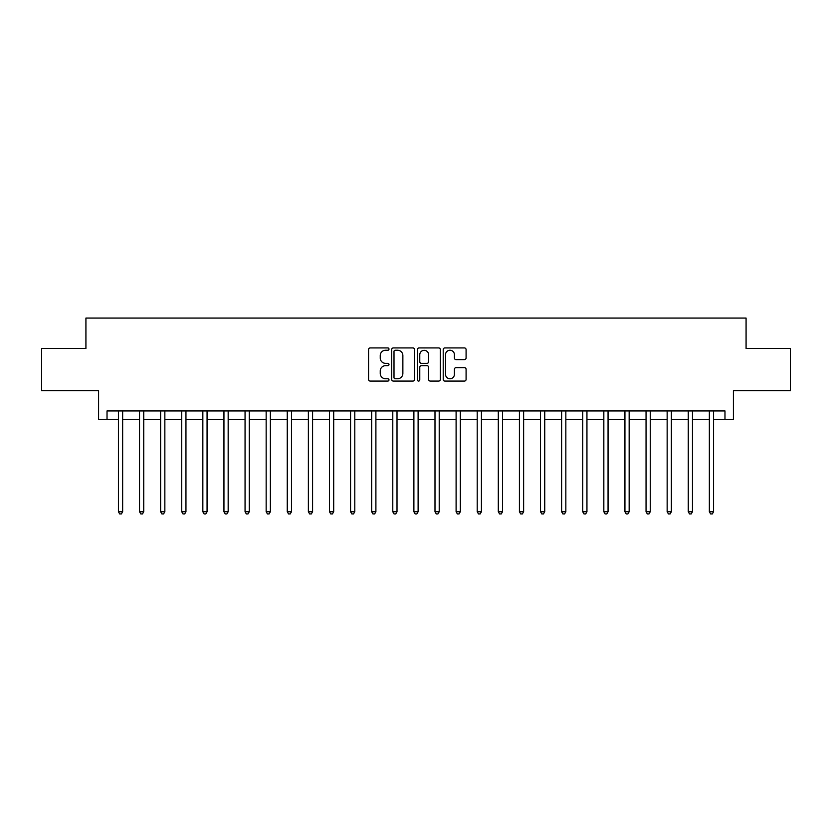 <?xml version="1.0" encoding="UTF-8"?>
<svg xmlns="http://www.w3.org/2000/svg" width="832" height="832" viewBox="0 0 832 832"><rect width="100%" height="100%" fill="white"/><g stroke="black" fill="none" stroke-linecap="round" stroke-linejoin="round"><path stroke-width="1.25" d="M388.991 349.086A1.165 1.165 0 0 0 387.826 347.932L370.219 347.932A1.654 1.654 0 0 0 368.566 349.586L368.566 379.423A1.654 1.654 0 0 0 370.219 381.077L387.826 381.077A1.165 1.165 0 0 0 388.991 379.912A1.165 1.165 0 0 0 387.826 378.758L385.549 378.758A5.304 5.304 0 0 1 380.245 373.454L380.245 370.968A5.304 5.304 0 0 1 385.549 365.664L387.826 365.664A1.165 1.165 0 0 0 388.991 364.499A1.165 1.165 0 0 0 387.826 363.345L385.549 363.345A5.304 5.304 0 0 1 380.245 358.041L380.245 355.555A5.304 5.304 0 0 1 385.549 350.251L387.826 350.251A1.165 1.165 0 0 0 388.991 349.086M464.433 359.611A1.654 1.654 0 0 0 466.086 357.958L466.086 349.586A1.654 1.654 0 0 0 464.433 347.932L444.881 347.932A1.654 1.654 0 0 0 443.217 349.586L443.217 379.423A1.654 1.654 0 0 0 444.881 381.077L464.433 381.077A1.654 1.654 0 0 0 466.086 379.423L466.086 369.314A1.654 1.654 0 0 0 464.433 367.65L456.061 367.65A1.654 1.654 0 0 0 454.407 369.314L454.407 374.327A4.43 4.43 0 0 1 449.977 378.758A4.43 4.43 0 0 1 445.536 374.327L445.536 354.682A4.43 4.43 0 0 1 449.977 350.251A4.43 4.43 0 0 1 454.407 354.682L454.407 357.958A1.654 1.654 0 0 0 456.061 359.611L464.433 359.611M107.026 419.38L107.026 410.935L724.974 410.935L724.974 419.38L733.418 419.38L733.418 390.676L790.4 390.676L790.4 348.462L746.075 348.462L746.075 318.074L85.925 318.074L85.925 348.462L41.6 348.462L41.6 390.676L98.582 390.676L98.582 419.38L118.425 419.38M414.554 349.586A1.654 1.654 0 0 0 412.89 347.932L393.338 347.932A1.654 1.654 0 0 0 391.685 349.586L391.685 379.423A1.654 1.654 0 0 0 393.338 381.077L412.89 381.077A1.654 1.654 0 0 0 414.554 379.423L414.554 349.586M419.11 347.932L438.662 347.932A1.654 1.654 0 0 1 440.315 349.586L440.315 379.423A1.654 1.654 0 0 1 438.662 381.077L430.29 381.077A1.654 1.654 0 0 1 428.636 379.423L428.636 367.318A1.654 1.654 0 0 0 426.982 365.664L421.429 365.664A1.654 1.654 0 0 0 419.775 367.318L419.775 379.912A1.165 1.165 0 0 1 418.61 381.077A1.165 1.165 0 0 1 417.446 379.912L417.446 349.586A1.654 1.654 0 0 1 419.11 347.932M122.647 419.38L139.526 419.38M143.749 419.38L160.628 419.38M164.85 419.38L181.74 419.38M185.952 419.38L202.842 419.38M207.064 419.38L223.943 419.38M228.166 419.38L245.055 419.38M249.267 419.38L266.157 419.38M270.379 419.38L287.258 419.38M291.481 419.38L308.37 419.38M312.582 419.38L329.472 419.38M333.694 419.38L350.574 419.38M354.796 419.38L371.675 419.38M375.898 419.38L392.787 419.38M397.01 419.38L413.889 419.38M418.111 419.38L434.99 419.38M439.213 419.38L456.102 419.38M460.325 419.38L477.204 419.38M481.426 419.38L498.306 419.38M502.528 419.38L519.418 419.38M523.63 419.38L540.519 419.38M544.742 419.38L561.621 419.38M565.843 419.38L582.733 419.38M586.945 419.38L603.834 419.38M608.057 419.38L624.936 419.38M629.158 419.38L646.048 419.38M650.26 419.38L667.15 419.38M671.372 419.38L688.251 419.38M692.474 419.38L709.353 419.38M713.575 419.38L724.974 419.38M395.158 350.251A1.165 1.165 0 0 0 394.004 351.416L394.004 377.593A1.165 1.165 0 0 0 395.158 378.758L397.561 378.758A5.304 5.304 0 0 0 402.865 373.454L402.865 355.555A5.304 5.304 0 0 0 397.561 350.251L395.158 350.251M428.636 354.765A4.43 4.43 0 0 0 424.206 350.334A4.43 4.43 0 0 0 419.775 354.765L419.775 361.691A1.654 1.654 0 0 0 421.429 363.345L426.982 363.345A1.654 1.654 0 0 0 428.636 361.691L428.636 354.765M122.855 410.935L122.762 411.154A1.685 1.685 0 0 0 122.647 411.778L122.647 511.732L118.425 511.732L118.425 411.778A1.685 1.685 0 0 0 118.3 411.154L118.217 410.935M122.647 511.732L121.378 513.926L119.683 513.926L118.425 511.732M143.957 410.935L143.874 411.154A1.685 1.685 0 0 0 143.749 411.778L143.749 511.732L139.526 511.732L139.526 411.778A1.685 1.685 0 0 0 139.402 411.154L139.318 410.935M143.749 511.732L142.48 513.926L140.795 513.926L139.526 511.732M165.058 410.935L164.975 411.154A1.685 1.685 0 0 0 164.85 411.778L164.85 511.732L160.628 511.732L160.628 411.778A1.685 1.685 0 0 0 160.514 411.154L160.42 410.935M164.85 511.732L163.582 513.926L161.897 513.926L160.628 511.732M186.17 410.935L186.077 411.154A1.685 1.685 0 0 0 185.952 411.778L185.952 511.732L181.74 511.732L181.74 411.778A1.685 1.685 0 0 0 181.615 411.154L181.532 410.935M185.952 511.732L184.694 513.926L182.998 513.926L181.74 511.732M207.272 410.935L207.189 411.154A1.685 1.685 0 0 0 207.064 411.778L207.064 511.732L202.842 511.732L202.842 411.778A1.685 1.685 0 0 0 202.717 411.154L202.634 410.935M207.064 511.732L205.795 513.926L204.11 513.926L202.842 511.732M228.374 410.935L228.29 411.154A1.685 1.685 0 0 0 228.166 411.778L228.166 511.732L223.943 511.732L223.943 411.778A1.685 1.685 0 0 0 223.829 411.154L223.735 410.935M228.166 511.732L226.897 513.926L225.212 513.926L223.943 511.732M249.475 410.935L249.392 411.154A1.685 1.685 0 0 0 249.267 411.778L249.267 511.732L245.055 511.732L245.055 411.778A1.685 1.685 0 0 0 244.93 411.154L244.847 410.935M249.267 511.732L248.009 513.926L246.314 513.926L245.055 511.732M270.587 410.935L270.494 411.154A1.685 1.685 0 0 0 270.379 411.778L270.379 511.732L266.157 511.732L266.157 411.778A1.685 1.685 0 0 0 266.032 411.154L265.949 410.935M270.379 511.732L269.11 513.926L267.426 513.926L266.157 511.732M291.689 410.935L291.606 411.154A1.685 1.685 0 0 0 291.481 411.778L291.481 511.732L287.258 511.732L287.258 411.778A1.685 1.685 0 0 0 287.134 411.154L287.05 410.935M291.481 511.732L290.212 513.926L288.527 513.926L287.258 511.732M312.79 410.935L312.707 411.154A1.685 1.685 0 0 0 312.582 411.778L312.582 511.732L308.37 511.732L308.37 411.778A1.685 1.685 0 0 0 308.246 411.154L308.152 410.935M312.582 511.732L311.324 513.926L309.629 513.926L308.37 511.732M333.902 410.935L333.809 411.154A1.685 1.685 0 0 0 333.694 411.778L333.694 511.732L329.472 511.732L329.472 411.778A1.685 1.685 0 0 0 329.347 411.154L329.264 410.935M333.694 511.732L332.426 513.926L330.741 513.926L329.472 511.732M355.004 410.935L354.921 411.154A1.685 1.685 0 0 0 354.796 411.778L354.796 511.732L350.574 511.732L350.574 411.778A1.685 1.685 0 0 0 350.449 411.154L350.366 410.935M354.796 511.732L353.527 513.926L351.842 513.926L350.574 511.732M376.106 410.935L376.022 411.154A1.685 1.685 0 0 0 375.898 411.778L375.898 511.732L371.675 511.732L371.675 411.778A1.685 1.685 0 0 0 371.561 411.154L371.467 410.935M375.898 511.732L374.639 513.926L372.944 513.926L371.675 511.732M397.218 410.935L397.124 411.154A1.685 1.685 0 0 0 397.01 411.778L397.01 511.732L392.787 511.732L392.787 411.778A1.685 1.685 0 0 0 392.662 411.154L392.579 410.935M397.01 511.732L395.741 513.926L394.056 513.926L392.787 511.732M418.319 410.935L418.236 411.154A1.685 1.685 0 0 0 418.111 411.778L418.111 511.732L413.889 511.732L413.889 411.778A1.685 1.685 0 0 0 413.764 411.154L413.681 410.935M418.111 511.732L416.842 513.926L415.158 513.926L413.889 511.732M439.421 410.935L439.338 411.154A1.685 1.685 0 0 0 439.213 411.778L439.213 511.732L434.99 511.732L434.99 411.778A1.685 1.685 0 0 0 434.876 411.154L434.782 410.935M439.213 511.732L437.944 513.926L436.259 513.926L434.99 511.732M460.533 410.935L460.439 411.154A1.685 1.685 0 0 0 460.325 411.778L460.325 511.732L456.102 511.732L456.102 411.778A1.685 1.685 0 0 0 455.978 411.154L455.894 410.935M460.325 511.732L459.056 513.926L457.361 513.926L456.102 511.732M481.634 410.935L481.551 411.154A1.685 1.685 0 0 0 481.426 411.778L481.426 511.732L477.204 511.732L477.204 411.778A1.685 1.685 0 0 0 477.079 411.154L476.996 410.935M481.426 511.732L480.158 513.926L478.473 513.926L477.204 511.732M502.736 410.935L502.653 411.154A1.685 1.685 0 0 0 502.528 411.778L502.528 511.732L498.306 511.732L498.306 411.778A1.685 1.685 0 0 0 498.191 411.154L498.098 410.935M502.528 511.732L501.259 513.926L499.574 513.926L498.306 511.732M523.848 410.935L523.754 411.154A1.685 1.685 0 0 0 523.63 411.778L523.63 511.732L519.418 511.732L519.418 411.778A1.685 1.685 0 0 0 519.293 411.154L519.21 410.935M523.63 511.732L522.371 513.926L520.676 513.926L519.418 511.732M544.95 410.935L544.866 411.154A1.685 1.685 0 0 0 544.742 411.778L544.742 511.732L540.519 511.732L540.519 411.778A1.685 1.685 0 0 0 540.394 411.154L540.311 410.935M544.742 511.732L543.473 513.926L541.788 513.926L540.519 511.732M566.051 410.935L565.968 411.154A1.685 1.685 0 0 0 565.843 411.778L565.843 511.732L561.621 511.732L561.621 411.778A1.685 1.685 0 0 0 561.506 411.154L561.413 410.935M565.843 511.732L564.574 513.926L562.89 513.926L561.621 511.732M587.153 410.935L587.07 411.154A1.685 1.685 0 0 0 586.945 411.778L586.945 511.732L582.733 511.732L582.733 411.778A1.685 1.685 0 0 0 582.608 411.154L582.525 410.935M586.945 511.732L585.686 513.926L583.991 513.926L582.733 511.732M608.265 410.935L608.171 411.154A1.685 1.685 0 0 0 608.057 411.778L608.057 511.732L603.834 511.732L603.834 411.778A1.685 1.685 0 0 0 603.71 411.154L603.626 410.935M608.057 511.732L606.788 513.926L605.103 513.926L603.834 511.732M629.366 410.935L629.283 411.154A1.685 1.685 0 0 0 629.158 411.778L629.158 511.732L624.936 511.732L624.936 411.778A1.685 1.685 0 0 0 624.811 411.154L624.728 410.935M629.158 511.732L627.89 513.926L626.205 513.926L624.936 511.732M650.468 410.935L650.385 411.154A1.685 1.685 0 0 0 650.26 411.778L650.26 511.732L646.048 511.732L646.048 411.778A1.685 1.685 0 0 0 645.923 411.154L645.83 410.935M650.26 511.732L649.002 513.926L647.306 513.926L646.048 511.732M671.58 410.935L671.486 411.154A1.685 1.685 0 0 0 671.372 411.778L671.372 511.732L667.15 511.732L667.15 411.778A1.685 1.685 0 0 0 667.025 411.154L666.942 410.935M671.372 511.732L670.103 513.926L668.418 513.926L667.15 511.732M692.682 410.935L692.598 411.154A1.685 1.685 0 0 0 692.474 411.778L692.474 511.732L688.251 511.732L688.251 411.778A1.685 1.685 0 0 0 688.126 411.154L688.043 410.935M692.474 511.732L691.205 513.926L689.52 513.926L688.251 511.732M713.783 410.935L713.7 411.154A1.685 1.685 0 0 0 713.575 411.778L713.575 511.732L709.353 511.732L709.353 411.778A1.685 1.685 0 0 0 709.238 411.154L709.145 410.935M713.575 511.732L712.317 513.926L710.622 513.926L709.353 511.732"/></g></svg>
